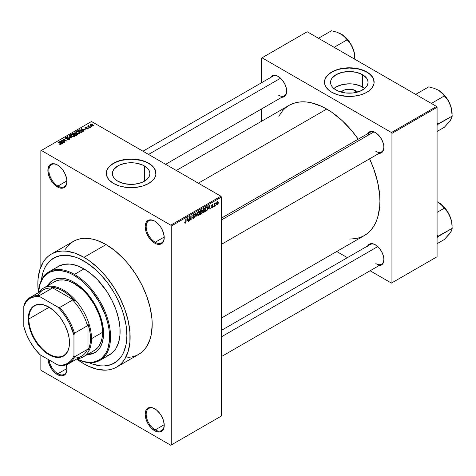 <?xml version="1.0" encoding="UTF-8"?>
<svg xmlns="http://www.w3.org/2000/svg" width="476" height="476" viewBox="0 0 476 476"><rect width="100%" height="100%" fill="white"/><g stroke="black" fill="none" stroke-linecap="round" stroke-linejoin="round"><path stroke-width="0.71" d="M154.962 221.269A12.769 7.372 -120 0 0 146.18 226.766A12.769 7.372 -120 0 0 155.206 242.26L154.706 243.129A13.477 7.783 60 0 1 145.174 226.624A13.477 7.783 60 0 1 154.706 221.12L152.85 220.257L149.41 219.918L146.781 221.435L145.9 222.827L145.174 226.624L145.9 231.253L147.971 236.013L151.059 240.184L154.706 243.129L156.568 243.992L160.001 244.331L161.447 243.795L163.512 241.421L164.238 237.625L163.512 232.996L161.447 228.236L160.001 226.035L156.568 222.405L154.706 221.12A13.477 7.783 60 0 1 164.238 237.625A13.477 7.783 60 0 1 154.706 243.129L155.206 242.26A12.769 7.372 60 0 1 146.87 231.009A12.769 7.372 60 0 1 148.821 220.775A12.769 7.372 60 0 1 154.962 221.269M154.962 408.914A12.769 7.372 -120 0 0 146.18 414.412A12.769 7.372 -120 0 0 155.206 429.905L154.706 430.774A13.477 7.783 60 0 1 145.174 414.269A13.477 7.783 60 0 1 154.706 408.765L152.85 407.902L149.41 407.563L146.781 409.08L145.9 410.473L145.174 414.269L145.9 418.898L147.971 423.658L151.059 427.829L154.706 430.774L156.568 431.637L160.001 431.976L162.631 430.459L163.512 429.06L164.238 425.27L163.512 420.641L161.447 415.881L160.001 413.674L156.568 410.05L154.706 408.765A13.477 7.783 60 0 1 164.238 425.27A13.477 7.783 60 0 1 154.706 430.774L155.206 429.905A12.769 7.372 60 0 1 146.87 418.654A12.769 7.372 60 0 1 148.821 408.42A12.769 7.372 60 0 1 154.962 408.914M66.295 364.771A13.477 7.783 60 0 1 66.932 369.096A13.477 7.783 60 0 1 57.406 374.594L57.905 373.725A12.769 7.372 -120 0 0 66.932 368.799A12.769 7.372 60 0 1 64.29 374.362A12.769 7.372 60 0 1 57.905 373.725L66.92 368.525L57.905 373.725A12.769 7.372 60 0 1 49.004 359.898A12.769 7.372 -120 0 0 57.905 373.725L57.406 374.594A13.477 7.783 60 0 1 47.927 359.279L49.48 365.134L52.11 369.685L55.543 373.309L59.262 375.457L61.053 375.862L64.141 375.267L66.206 372.887L66.932 369.096L66.206 364.467M57.661 165.095A12.769 7.372 -120 0 0 48.879 170.586A12.769 7.372 -120 0 0 57.905 186.08L57.406 186.949A13.477 7.783 60 0 1 47.874 170.444A13.477 7.783 60 0 1 57.406 164.946L55.543 164.083L52.11 163.744L49.48 165.261L48.6 166.654L47.874 170.444L48.6 175.073L50.664 179.839L53.758 184.01L55.543 185.664L59.262 187.812L62.701 188.151L64.141 187.621L66.206 185.241L66.753 183.492L66.753 179.196L65.325 174.406L62.701 169.855L61.053 167.885L57.406 164.946A13.477 7.783 60 0 1 66.932 181.451A13.477 7.783 60 0 1 57.406 186.949L57.905 186.08A12.769 7.372 60 0 1 49.563 174.829A12.769 7.372 60 0 1 51.521 164.601A12.769 7.372 60 0 1 57.661 165.095M355.971 90.791L354.352 92.79L355.971 90.791L357.613 92.064A9.419 5.438 180 0 0 355.971 90.791A9.419 5.438 180 0 0 341.006 92.064L344.077 90.113L347.474 89.304L351.151 89.304L355.971 90.791M364.759 88.494A18.754 10.829 0 0 0 362.569 86.977L362.569 74.702A18.754 10.829 180 0 1 368.067 82.36A18.754 10.829 180 0 1 356.488 92.362A18.754 10.829 180 0 1 336.05 90.012L333.718 88.375L331.986 86.501L330.915 84.472L330.558 82.36L330.915 80.248L331.986 78.213L336.05 74.702L342.131 72.352L349.313 71.531L356.488 72.352L362.569 74.702L366.639 78.213L367.704 80.248L368.067 82.36L367.704 84.472L366.639 86.501L364.902 88.375L359.731 91.362L352.972 92.981L345.653 92.981L338.894 91.362L336.05 90.012A18.754 10.829 180 0 1 330.558 82.36A18.754 10.829 180 0 1 342.131 72.352A18.754 10.829 180 0 1 362.569 74.702L362.569 86.977A18.754 10.829 0 0 0 333.86 88.494M374.136 82.241A24.823 14.334 0 0 0 366.865 72.221L366.865 71.989A24.823 14.334 180 0 1 374.136 82.128A24.823 14.334 180 0 1 358.809 95.367A24.823 14.334 180 0 1 331.754 92.261L337.609 94.766L346.879 96.39L354.156 96.182L361.016 94.766L365.062 93.207L368.501 91.219L372.244 87.614L374.017 83.532L373.66 79.331L372.244 76.642L369.953 74.161L366.865 71.989L361.016 69.484L354.156 68.068L349.313 67.794L344.469 68.068L337.609 69.484L331.754 71.989L328.666 74.161L326.375 76.642L324.959 79.331L324.602 83.532L325.554 86.287L328.666 90.089L331.754 92.261A24.823 14.334 180 0 1 324.483 82.128A24.823 14.334 180 0 1 339.81 68.883A24.823 14.334 180 0 1 366.865 71.989L366.865 72.221A24.823 14.334 0 0 0 339.906 69.091A24.823 14.334 0 0 0 324.483 82.241M117.869 181.231A18.754 10.829 180 0 1 112.378 173.573A18.754 10.829 180 0 1 123.956 163.571A18.754 10.829 180 0 1 144.395 165.916L144.395 181.231L141.55 182.576L134.791 184.194L131.132 184.402L123.956 183.575L117.869 181.231L115.537 179.589L113.806 177.715L112.741 175.686L112.378 173.573L112.741 171.461L113.806 169.426L117.869 165.916L120.714 164.571L127.473 162.953L134.791 162.953L141.55 164.571L144.395 165.916L148.458 169.426L149.529 171.461L149.886 173.573L149.529 175.686L148.458 177.715L146.727 179.589L144.395 181.231L144.395 165.916A18.754 10.829 180 0 1 149.886 173.573A18.754 10.829 180 0 1 138.308 183.575A18.754 10.829 180 0 1 117.869 181.231M155.955 173.454A24.823 14.334 0 0 0 148.69 163.441L148.69 163.208A24.823 14.334 180 0 1 155.961 173.341A24.823 14.334 180 0 1 140.634 186.586A24.823 14.334 180 0 1 113.58 183.474L119.428 185.979L126.289 187.401L135.975 187.401L142.836 185.979L148.69 183.474L153.028 180.101L154.89 177.5L155.842 174.746L155.479 170.545L153.028 166.582L150.327 164.25L146.882 162.262L142.836 160.698L135.975 159.281L131.132 159.008L126.289 159.281L119.428 160.698L115.382 162.262L110.491 165.38L108.195 167.855L106.785 170.545L106.309 173.341L107.374 177.5L109.236 180.101L113.58 183.474A24.823 14.334 180 0 1 106.309 173.341A24.823 14.334 180 0 1 121.63 160.097A24.823 14.334 180 0 1 148.69 163.208L148.69 163.441A24.823 14.334 0 0 0 121.725 160.311A24.823 14.334 0 0 0 106.309 173.454M221.411 218.151L370.167 132.268A11.347 6.551 60 0 1 375.594 132.691A11.347 6.551 -120 0 0 368.073 135.291M367.627 133.732A12.061 6.961 60 0 1 375.344 132.542L373.678 131.769L370.602 131.465L369.311 131.941L367.466 134.071M270.428 77.618A12.061 6.961 60 0 1 278.139 76.422L276.479 75.648L273.402 75.345L272.111 75.827L270.261 77.951M367.627 245.973A12.061 6.961 60 0 1 375.344 244.783L373.678 244.01L370.602 243.706L369.311 244.182L367.466 246.312M66.92 180.88L57.905 186.08L66.92 180.88M164.226 424.699L155.206 429.905L164.226 424.699M164.226 237.054L155.206 242.26L164.226 237.054M127.806 357.405L131.691 356.964L135.327 355.947L138.683 354.37A65.254 37.675 -120 0 0 148.685 302.082A65.254 37.675 -120 0 0 106.053 244.575L83.984 257.32A65.254 37.675 60 0 1 126.616 314.82A65.254 37.675 60 0 1 116.614 367.115A65.254 37.675 60 0 1 83.984 363.884A65.254 37.675 60 0 1 76.731 359.029L83.984 363.884L88.512 366.234L97.384 369.322L105.737 370.149L109.623 369.703L113.258 368.686L116.614 367.115L119.654 364.997L122.356 362.355L124.682 359.213L128.145 351.562L129.906 342.333L129.906 331.891L128.145 320.628L124.682 308.978L119.654 297.393L113.258 286.314L105.737 276.169L97.384 267.345L88.512 260.188L83.984 257.32L106.053 244.575L97.05 240.404L92.659 239.136L84.306 238.309L80.42 238.756L76.785 239.773L73.429 241.344L70.388 243.462L67.687 246.104L65.361 249.245M176.322 170.473L289.146 105.333A75.184 43.411 -120 0 1 326.738 109.058L331.95 112.36L342.173 120.612L351.8 130.775L358.226 139.165A75.184 43.411 -120 0 0 326.738 109.058L198.343 183.189L326.738 109.058L321.532 106.344L311.31 102.792L306.395 101.983L301.677 101.834L297.202 102.352L293.014 103.518L289.146 105.333L285.642 107.772L282.536 110.819L278.805 116.215M349.735 239.071L356.28 238.541L360.469 237.375L364.336 235.56A75.184 43.411 -120 0 0 369.578 158.817L373.63 168.575L377.617 181.999L379.652 194.976L379.907 201.14L379.652 207.012L377.617 217.639L375.862 222.298L373.63 226.457L370.947 230.075L367.835 233.121L364.336 235.56L221.411 318.075M221.411 330.392L370.167 244.509A11.347 6.551 60 0 1 375.594 244.932M142.955 151.207L272.968 76.148A11.347 6.551 60 0 1 278.395 76.576M41.394 280.239A60.648 35.016 60 0 1 53.663 258.081A60.648 35.016 60 0 1 83.984 261.08A60.648 35.016 60 0 1 123.605 314.523A60.648 35.016 60 0 1 114.311 363.123A60.648 35.016 60 0 1 88.982 362.664L92.356 363.997L88.982 362.664A60.648 35.016 60 0 0 114.311 363.123L111.194 364.586L104.202 365.943L100.4 365.824L92.356 363.997L100.4 365.824L104.202 365.943L111.194 364.586L117.138 361.153L114.311 363.123A60.648 35.016 60 0 0 123.605 314.523A60.648 35.016 60 0 0 83.984 261.08L92.356 266.863L96.438 270.404L100.4 274.325L107.814 283.184L114.311 293.091L117.138 298.327L121.808 309.091L123.605 314.523L126.045 325.221L126.872 335.36L126.664 340.09L126.045 344.541L123.605 352.424L121.808 355.774L117.138 361.153L121.808 355.774L123.605 352.424L126.045 344.541L126.664 340.09L126.872 335.36L126.045 325.221L123.605 314.523L121.808 309.091L117.138 298.327L114.311 293.091L107.814 283.184L100.4 274.325L96.438 270.404L88.191 263.746L79.784 258.896L83.984 261.08A60.648 35.016 60 0 0 53.663 258.081L60.16 255.671L67.574 255.374L75.619 257.201L79.784 258.896L75.619 257.201L67.574 255.374L60.16 255.671L56.781 256.618L50.837 260.045L53.663 258.081A60.648 35.016 60 0 0 41.394 280.239L42.953 272.534L44.369 268.773L46.166 265.424L50.837 260.045L46.166 265.424L44.369 268.773L42.953 272.534L41.394 280.239M221.411 416.006L221.411 197.088L171.259 226.04L171.259 444.965L221.411 416.006L170.759 445.25L41.352 370.542L40.853 369.673L40.853 355.191L40.853 369.673L41.352 370.542L170.759 445.25L221.411 416.006L221.411 197.088L220.912 196.219L170.759 225.172L41.352 150.464L91.511 121.505L220.912 196.219L221.411 197.088L171.259 226.04L171.259 444.965L221.411 416.006M216.033 204.823L215.711 205.59L216.033 204.823M214.759 204.615L214.438 206.328L214.438 203.377L214.759 203.192L214.759 203.663L215.438 202.901L214.759 204.615L215.438 202.901L214.759 203.663L214.759 203.192L214.438 203.377L214.438 206.328L214.759 206.144L214.438 204.43L214.759 204.615M213.843 206.09L213.528 206.852L213.843 206.09M213.022 206.245L212.201 205.769L212.98 206.632L212.409 207.536L211.689 207.691L211.475 207.143L212.272 207.209L212.707 206.501L211.576 206.162L211.957 204.811L212.861 204.597L212.98 205.007L212.248 205.007L211.844 205.674L212.814 205.709L213.022 206.245L211.838 205.608L212.248 205.007L212.98 205.007L212.236 204.597L211.517 205.852L212.707 206.501L212.272 207.209L211.475 207.143L212.254 207.643L211.481 207.197L212.254 207.643L213.022 206.245L212.308 205.751M208.571 208.5L209.267 205.257L210.291 208.72L209.952 208.916L209.678 207.863L208.571 208.5L209.678 207.863L209.952 208.916L210.291 208.72L209.267 205.257L208.571 208.5M203.032 212.326L203.948 212.433L202.782 211.76L203.948 212.433L203.204 212.486L202.788 211.796L203.05 209.386L203.877 208.321L204.769 208.268L205.18 209.476L204.948 211.076L203.948 212.433L204.864 211.285L205.18 209.648L204.68 208.208L203.954 208.274L202.716 211.118L203.228 212.498M197.79 215.354L198.706 215.461L197.54 214.783L198.706 215.461L197.962 215.515L197.546 214.825L197.802 212.415L198.629 211.35L199.527 211.296L199.926 212.332L199.706 214.099L198.706 215.461L199.623 214.313L199.938 212.677L199.438 211.237L198.706 211.302L197.475 214.146L197.986 215.527M185.414 222.661L185.027 222.042L184.706 222.28L184.896 223.149L185.396 223.143L184.748 222.768L185.396 223.143L184.896 223.149L184.706 222.28L185.027 222.042L185.247 222.708L185.711 222.304L185.801 218.805L186.122 218.621L186.009 222.322L185.396 223.143L186.122 221.37L186.122 218.621L185.801 218.805L185.759 222.155L185.414 222.661L184.712 222.405M187.05 220.923L187.746 217.681L188.764 221.15L188.431 221.34L188.157 220.287L187.05 220.923L188.157 220.287L188.431 221.34L188.764 221.15L187.746 217.681L187.05 220.923M189.448 217.508L189.133 220.935L189.133 216.883L189.472 216.687L190.816 219.156L190.816 215.908L191.138 215.723L191.138 219.775L190.793 219.977L189.448 217.508L190.793 219.977L191.138 219.775L191.138 215.723L190.816 215.908L190.816 219.156L189.472 216.687L189.133 216.883L189.133 220.935L189.448 220.751L189.133 220.566L189.448 220.751L189.133 217.324L189.448 217.508M194.696 216.604L193.899 218.222L193.161 218.508L192.709 218.067L192.964 217.353L193.423 217.966L194.333 217.098L194.226 216.431L193.095 216.526L192.744 216.056L192.976 214.926L193.839 214.129L194.351 214.164L194.601 214.884L193.595 214.73L193.072 215.896L194.422 215.955L194.696 216.604L194.208 215.914L193.155 216.044L193.655 214.694L194.601 214.884L194.309 214.135L193.643 214.224L192.732 215.86L194.375 216.794L193.726 217.859L192.643 217.603L192.976 218.448L193.702 218.353L192.649 217.746L193.702 218.353L194.696 216.604L193.684 216.021L194.696 216.604M197.26 212.189L195.945 217.002L194.999 213.492L195.333 213.302L196.082 216.449L197.26 212.189L196.082 216.449L195.333 213.302L194.999 213.492L195.945 217.002L197.26 212.189M202.354 212.112L201.878 213.474L200.396 214.432L200.396 210.38L202.026 209.708L201.919 211.368L202.354 212.112L201.919 211.368L202.002 209.69L200.396 210.38L200.396 214.432L201.384 213.861L200.973 213.629L201.384 213.861L202.354 212.112L201.336 211.522L202.354 212.112M207.78 208.119L207.34 210.106L205.638 211.409L205.638 207.352L207.244 206.632L207.78 207.982L207.036 206.62L205.638 207.352L205.638 211.409L206.572 210.868L206.162 210.63L206.572 210.868L207.78 208.119L207.447 207.929L207.78 208.119M218.27 202.609L217.806 204.287L216.794 204.704L216.497 203.407L216.955 202.014L217.794 201.532L218.228 202.127L218.27 202.609L217.377 201.628L216.491 203.668L217.377 204.68L216.532 204.192L217.377 204.68L218.27 202.609L217.919 202.407L218.27 202.609M219.043 203.085L218.722 203.853L219.043 203.085M40.853 150.755L40.853 266.768L40.853 150.755L41.352 150.464L170.759 225.172L171.259 226.04L170.759 225.172L220.912 196.219L91.511 121.505L40.853 150.755M91.648 126.64L90.827 126.539L91.648 126.64M89.458 127.907L88.637 127.8L89.458 127.907M83.913 131.108L83.139 130.341L84.24 129.704L85.9 129.96L81.039 128.71L83.574 131.299L83.913 131.108L83.139 130.341L84.24 129.704L85.9 129.96L81.039 128.71L83.574 131.299L83.913 131.108M78.141 133.857L79.849 133.464L79.629 132.31L77.612 131.364L75.749 131.763L76.059 132.953L78.141 133.857L79.611 133.643L79.986 132.804L79.046 131.894L76.011 131.56L75.583 132.161L76.624 133.339L78.141 133.857M72.899 136.88L74.607 136.493L74.387 135.339L72.364 134.393L70.507 134.791L70.817 135.981L72.899 136.88L74.369 136.671L74.744 135.833L73.798 134.922L70.763 134.589L70.341 135.19L71.382 136.368L72.899 136.88M69.359 139.563L69.799 138.98L69.056 138.266L66.592 138.57L65.896 138.266L66.188 137.713L67.437 137.778L67.491 137.463L66.164 137.332L65.319 137.909L66.152 138.766L68.949 138.546L69.288 138.95L68.978 139.307L67.116 139.486L68.693 139.795L69.799 139.004L69.335 138.397L66.087 138.415L66.122 137.748L67.711 137.564L65.7 137.516L65.307 138.022L65.753 138.593L69.02 138.587L68.978 139.307L67.116 139.486L69.359 139.563M62.392 143.532L61.618 142.77L62.719 142.128L64.379 142.383L59.518 141.14L62.053 143.728L62.392 143.532L61.618 142.77L62.719 142.128L64.379 142.383L59.851 140.944L59.518 141.14L62.053 143.728L62.392 143.532M61.059 144.353L60.607 143.258L60.607 143.645L60.607 143.258L58.227 141.884L58.227 142.253L58.227 141.884L57.905 142.068L60.744 143.758L60.66 144.496L60.66 144.109L59.274 144.121L60.517 144.508L61.333 143.919L58.227 141.884L57.905 142.068L60.797 143.847L59.274 144.121L60.309 144.502L61.339 143.99M65.063 141.991L62.255 140.366L66.753 141.015L63.243 138.986L62.921 139.171L65.736 140.795L61.231 140.146L64.748 142.175L65.063 141.991L62.255 140.366L66.753 141.015L63.243 138.986L62.921 139.171L65.736 140.795L61.231 140.146L64.748 142.175L65.063 141.991M71.876 138.058L69.365 135.452L69.032 135.642L71.287 137.921L67.104 136.755L71.876 138.058L69.365 135.452L69.032 135.642L71.287 137.921L67.104 136.755L71.876 138.058M75.642 133.696L75.25 133.072L75.25 134.214L75.25 133.072L73.488 133.072L73.488 133.542L73.488 133.072L72.495 133.643L76.005 135.672L77.404 134.762L76.939 133.94L74.363 132.834L72.495 133.643L76.005 135.672L77.463 134.577L76.939 133.94L75.654 133.595M82.187 132.102L82.574 131.197L80.783 129.99L79.367 129.811L77.743 130.614L81.253 132.643L82.675 131.525L81.622 130.382L79.206 129.847L77.743 130.614L81.253 132.643L82.187 132.102M87.911 128.853L87.858 127.931L87.858 128.877L87.858 127.931L86.352 127.889L86.352 128.288L86.352 127.889L85.841 128.341L85.531 127.955L85.531 128.282L85.632 127.538L86.721 127.324L85.252 127.33L85.264 128.169L85.252 127.33L85.264 128.169L87.602 128.151L87.566 128.99L87.566 128.627L86.311 128.823L87.911 128.853L88.25 128.383L87.858 127.931L85.531 127.955L85.716 127.491L86.721 127.324L86.186 127.151L85.014 127.52L85.615 128.306L87.679 128.199L87.465 128.681L86.311 128.823L86.686 128.96L87.745 128.936L88.25 128.419M90.369 127.378L88.584 126.277L88.59 125.563L88.084 125.712L88.227 126.14L87.501 126.086L90.053 127.562L90.369 127.378L88.584 126.277L88.59 125.563L88.149 125.658L88.227 126.14L87.501 126.086L90.053 127.562L90.369 127.378M93.04 125.89L92.576 124.599L92.576 124.992L92.576 124.599L90.392 124.367L90.392 125.343L90.392 124.367L90.827 125.64L93.04 125.89L93.29 125.206L92.35 124.48L91.243 124.182L90.202 124.51L90.315 125.271L91.576 125.973L92.784 125.997L93.355 125.444M261.538 58.09L261.538 82.747L261.538 58.09L307.181 31.743L436.581 106.451L391.439 132.512L262.038 57.804L391.439 132.512L391.944 133.381L391.944 282.803L437.081 256.743L437.081 107.32L391.944 133.381L391.944 282.803L391.439 283.089L370.09 270.761L391.439 283.089L437.081 256.743L391.439 283.089L437.081 256.743L437.081 107.32L436.581 106.451L437.081 107.32L391.944 133.381L391.439 132.512L436.581 106.451L307.181 31.743L261.538 58.09M261.538 108.956L261.538 121.273L261.538 108.956M347.391 257.659L336.722 251.501L347.391 257.659M378.604 265.608L381.371 265.067L383.222 262.942L383.87 259.551L383.704 257.534L382.43 253.25L380.08 249.174L375.344 244.783A12.061 6.961 60 0 1 383.87 259.551A12.061 6.961 60 0 1 378.979 265.632M281.405 97.247L284.166 96.711L285.231 95.831L286.504 93.016L286.504 89.173L285.231 84.889L282.875 80.819L278.139 76.422A12.061 6.961 60 0 1 286.665 91.19A12.061 6.961 60 0 1 281.774 97.271M378.604 153.367L381.371 152.832L383.222 150.702L383.87 147.31L383.704 145.293L382.43 141.009L380.08 136.933L375.344 132.542A12.061 6.961 60 0 1 383.87 147.31A12.061 6.961 60 0 1 378.979 153.391M383.864 147.013A11.347 6.551 60 0 1 381.52 151.927A11.347 6.551 60 0 1 375.844 151.362A11.347 6.551 -120 0 0 383.864 147.013M286.665 90.892A11.347 6.551 60 0 1 284.315 95.807A11.347 6.551 60 0 1 278.639 95.242A11.347 6.551 -120 0 0 286.665 90.892M383.864 259.253A11.347 6.551 60 0 1 381.52 264.162A11.347 6.551 60 0 1 375.844 263.603A11.347 6.551 -120 0 0 383.864 259.253M116.614 367.115L138.683 354.37L141.723 352.252L144.424 349.61L146.751 346.468L150.214 338.817L151.314 334.384L152.201 324.501L151.975 319.146L150.214 307.883L146.751 296.239L141.723 284.648L135.327 273.569L127.806 263.424L123.712 258.825L115.055 250.798L106.053 244.575A65.254 37.675 -120 0 0 73.429 241.344L51.36 254.083A65.254 37.675 60 0 1 83.984 257.32L74.982 253.143L66.331 251.179L62.237 251.048L58.352 251.495L54.716 252.512L51.36 254.083L48.32 256.207L45.619 258.849L43.292 261.99L39.829 269.642L38.068 278.865L37.842 283.958L38.419 292.663A65.254 37.675 60 0 1 51.36 254.083M164.232 237.328A12.769 7.372 60 0 1 161.59 242.891A12.769 7.372 60 0 1 155.206 242.26A12.769 7.372 -120 0 0 164.232 237.334M164.232 424.973A12.769 7.372 60 0 1 161.59 430.536A12.769 7.372 60 0 1 155.206 429.905A12.769 7.372 -120 0 0 164.232 424.973M66.932 181.154A12.769 7.372 60 0 1 64.29 186.717A12.769 7.372 60 0 1 57.905 186.08A12.769 7.372 -120 0 0 66.932 181.154M155.961 173.573L155.479 170.777L154.069 168.088L151.773 165.612L148.69 163.441L144.924 161.656L140.634 160.329L131.132 159.24L121.63 160.329L117.34 161.656L113.58 163.441L110.491 165.612L108.195 168.088L106.785 170.777L106.309 173.573M374.136 82.36L373.66 79.563L372.244 76.874L369.953 74.393L366.865 72.221L363.105 70.442L358.809 69.115L349.313 68.026L339.81 69.115L335.52 70.442L331.754 72.221L328.666 74.393L326.375 76.874L324.959 79.563L324.483 82.36M364.902 88.619L359.731 85.632L352.972 84.014L349.313 83.806L342.131 84.633L336.05 86.977L333.718 88.619M60.744 143.758L60.66 144.109M59.851 141.479L59.851 140.944L59.851 141.479M61.618 143.282L61.618 142.77L61.618 143.282M61.315 142.467L60.589 141.705L60.589 142.235L60.071 141.241L60.071 141.705L60.071 141.241L62.201 141.955L62.201 142.431L62.201 141.955L61.315 142.467L61.315 142.973L60.071 141.241L62.201 141.955L61.315 142.467M61.577 140.343L61.577 139.95L61.577 140.343M63.243 139.355L63.243 138.986L63.243 139.355M62.255 140.735L62.255 140.366L62.255 140.735M67.39 139.623L67.39 139.278L67.39 139.623M68.978 139.73L68.978 139.307L68.978 139.73M69.02 138.587L68.978 139.307M65.7 138.564L65.7 137.516L65.7 138.564M66.087 138.415L66.122 137.748M67.277 138.742L67.277 138.409L67.277 138.742M68.014 138.528L68.014 138.195L68.014 138.528M69.335 139.575L69.335 138.397L69.335 139.575M67.437 136.868L67.437 136.564L67.437 136.868M69.365 135.987L69.365 135.452L69.365 135.987M70.763 135.94L70.763 134.589L70.763 135.94M73.798 135.315L73.798 134.922L73.798 135.315M74.744 136.297L74.744 135.833L74.744 136.297M71.703 136.19L71.18 134.827L72.542 134.72L73.471 135.101L73.953 136.434L73.953 136.838L73.953 136.434L71.703 136.19L71.703 136.535L70.859 135.261L71.65 134.672L73.262 134.988L74.262 135.91L73.399 136.6L71.703 136.19M74.268 136.725L74.268 135.981L73.953 136.434M76.939 135.136L76.939 133.94L76.594 135.333L76.594 134.857L75.916 135.249L74.684 134.541L74.684 134.904L75.315 134.172L76.618 134.131L76.88 134.643L75.916 135.618L74.684 134.541L75.952 133.958L76.88 134.643M74.274 134.303L73.227 133.696L73.227 134.065L73.78 133.375L74.988 133.292L75.178 134.256L75.178 133.744L74.274 134.672L73.227 133.696L74.988 133.292L75.178 133.744L74.274 134.303M74.988 133.292L75.178 133.744M76.011 132.911L76.011 131.56L76.011 132.911M79.046 132.286L79.046 131.894L79.046 132.286M79.986 133.268L79.986 132.804L79.986 133.268M76.951 133.161L76.422 131.798L77.784 131.691L78.713 132.072L79.194 133.405L79.194 133.81L79.194 133.405L76.951 133.161L76.951 133.512L76.1 132.239L76.892 131.644L78.504 131.959L79.504 132.887L78.641 133.577L76.951 133.161M79.51 133.696L79.51 132.959L79.194 133.405M78.635 130.573L78.635 130.097L78.635 130.573M79.206 130.251L79.206 129.847L79.206 130.251M81.622 130.769L81.622 130.382L81.622 130.769M82.027 131.132L81.735 132.364L81.735 131.888L81.158 132.221L78.469 130.668L79.801 130.097L81.509 130.692L82.027 131.132L81.158 132.59L81.158 132.221L78.469 130.668L78.469 131.037L79.557 130.121L81.295 130.561L82.027 131.132L82.152 132.12M81.372 129.055L81.372 128.52L81.372 129.055M83.139 130.852L83.139 130.341L83.139 130.852M82.836 130.043L82.11 129.282L82.11 129.811L81.592 128.812L81.592 129.282L81.592 128.812L83.722 129.531L83.722 130.002L83.722 129.531L82.836 130.043L82.836 130.543L81.592 128.812L83.722 129.531L82.836 130.043M87.602 128.151L87.566 128.627M85.252 127.33L85.252 128.163M85.531 127.955L85.632 127.538M88.958 127.984L88.958 127.616L88.958 127.984M87.816 126.271L87.816 125.902L87.816 126.271M88.227 126.509L88.227 126.14L88.227 126.509M88.149 125.658L88.227 126.14M88.584 126.277L88.59 125.932M89.048 126.985L89.048 126.616L89.048 126.985M91.148 126.717L91.148 126.354L91.148 126.717M90.392 124.367L90.077 124.807M91.142 125.456L90.749 124.581L92.284 124.795L92.683 125.676L92.683 126.027L92.683 125.676L91.142 125.456L91.142 125.807L90.577 124.867L91.136 124.474L92.856 125.45L92.29 125.783L91.142 125.456M90.571 125.48L90.749 124.581M92.856 125.979L92.683 125.676M70.853 136.017L71.18 134.827M76.618 134.131L76.934 134.506M76.1 132.988L76.422 131.798M185.801 221.185L186.122 221.37L185.801 221.185M184.896 223.149L185.396 223.143M188.312 220.882L188.764 221.15L188.312 220.882M187.746 220.049L188.157 220.287L187.746 220.049M187.157 220.388L187.377 218.056L188.05 219.876L186.913 220.245L188.05 219.876L187.603 218.186L187.157 220.388M190.132 218.764L190.816 219.156L190.132 218.764M190.483 219.4L191.138 219.775L190.483 219.4M193.726 217.859L192.964 217.353L192.643 217.591M193.565 216.05L194.375 216.794M192.738 216.003L193.577 216.485L192.738 216.003M192.988 216.485L193.577 216.485M193.559 214.277L194.601 214.884L193.559 214.277M193.655 214.694L194.285 215.116M192.732 215.801L193.179 216.062M193.655 216.027L193.155 216.044M195.588 215.67L195.957 215.884L195.588 215.67M195.749 216.253L196.082 216.449L195.749 216.253M199.599 212.48L199.938 212.677L199.599 212.48M198.712 211.772L199.486 212.01L198.837 211.713L198.087 212.486L197.986 214.866L198.706 214.985L197.486 213.789L197.796 213.968L198.712 211.772L198.361 211.57L199.486 212.01L199.617 212.843L198.706 214.985L197.51 214.658M201.378 209.809L202.264 210.321L201.378 209.809M201.271 210.35L200.711 210.672L200.711 211.88L201.919 211.368L201.943 210.57L200.711 211.88L200.396 210.487L201.271 210.35L200.86 210.112L201.943 210.57L201.806 210.184L201.271 210.35L201.943 210.57M201.342 211.993L200.711 212.355L200.711 213.778L200.396 212.171L201.342 211.993L200.931 211.755L202.032 212.302L201.723 213.141L200.711 213.778L200.396 213.593L200.711 213.778L201.967 212.73L201.997 212.022L201.342 211.993L202.032 212.302M204.841 209.452L205.18 209.648L204.841 209.452M203.954 208.744L204.728 208.982L204.085 208.684L203.413 209.309L203.228 211.838L203.948 211.963L202.728 210.761L203.038 210.939L203.954 208.744L203.603 208.542L204.728 208.982L204.864 209.821L203.948 211.963L202.758 211.63M206.977 207.131L205.959 207.643L205.959 210.749L205.959 207.643L205.638 207.459L206.977 207.131L206.495 206.858L207.131 207.173L207.334 209.363L206.53 210.416L205.638 210.565L206.786 210.243L207.369 209.226L207.381 207.542L206.536 206.834M209.833 208.458L210.291 208.72L209.833 208.458M209.267 207.625L209.678 207.863L209.267 207.625M208.678 207.964L208.899 205.626L209.571 207.453L208.434 207.822L209.571 207.453L209.125 205.763L208.678 207.964M211.731 207.715L212.254 207.643M212.272 207.209L211.79 206.905M211.534 205.65L212.623 206.281L211.534 205.65M211.517 205.852L212.308 206.298L211.517 205.84L211.707 206.31M212.98 205.007L212.248 204.591M212.248 205.007L212.659 205.245M214.438 203.478L214.759 203.663L214.438 203.478M214.944 203.139L215.348 203.377L214.944 203.139M214.438 203.758L214.819 203.978L214.438 203.758M216.842 204.734L217.377 204.68M217.925 201.58L217.377 201.628M217.371 202.056L216.86 202.925L216.913 204.127L217.538 204.133L217.925 203.187L217.52 201.997L217.948 202.824L217.389 204.252L216.503 203.306L216.806 203.484L217.371 202.056L217.068 201.878L217.705 202.026L217.211 201.741M217.389 204.252L216.503 203.966M198.706 214.985L199.527 213.694L199.486 212.01M203.948 211.963L204.775 210.666L204.728 208.982M93.231 353.353L87.733 354.305A41.846 24.163 -120 0 0 95.129 352.484M73.959 282.22A41.846 24.163 60 0 1 101.293 319.098A41.846 24.163 60 0 1 94.879 352.633A41.846 24.163 60 0 1 87.227 354.596L92.731 353.644L96.83 351.276L100.055 347.563L102.275 342.66L103.405 336.74L103.405 330.047L102.275 322.823L98.562 311.613L94.879 304.313L90.398 297.47L85.281 291.36L76.856 284.059L71.055 280.709L68.181 279.543L62.63 278.281L57.513 278.49L53.032 280.15A41.846 24.163 60 0 1 73.959 282.22M99.99 360.332A51.069 29.488 60 0 1 76.719 359.023A51.069 29.488 -120 0 0 110.551 335.634A51.069 29.488 -120 0 0 74.458 274.402A51.069 29.488 60 0 1 107.82 319.408A51.069 29.488 60 0 1 99.99 360.332L109.522 354.828A51.069 29.488 -120 0 0 117.352 313.904A51.069 29.488 -120 0 0 83.984 268.898L74.458 274.402L73.959 275.271A50.361 29.078 60 0 1 109.539 335.318A50.361 29.078 60 0 1 76.761 358.999L84.294 361.706L90.743 362.349L93.742 362.004L99.139 360.005L101.483 358.368L105.363 353.906L106.856 351.121L108.034 348.004L109.397 340.881L109.397 332.819L108.879 328.535L108.034 324.126L105.363 315.142L99.139 301.855L90.743 289.819L87.584 286.266L80.902 280.072L73.959 275.271L70.466 273.456L67.009 272.052L60.327 270.535L57.168 270.433L51.366 271.564L48.778 272.778L44.345 276.449L42.548 278.876L39.877 284.779L38.455 292.657A50.361 29.078 60 0 1 73.959 275.271L74.458 274.402A51.069 29.488 -120 0 0 38.413 292.68A51.069 29.488 60 0 1 48.921 271.873A51.069 29.488 60 0 1 74.458 274.402L83.984 268.898A51.069 29.488 -120 0 0 58.453 266.37L63.927 264.347L70.168 264.097L76.939 265.632L83.984 268.898L91.029 273.771L97.806 280.055L106.898 291.592L111.902 300.261L115.835 309.329L118.542 318.444L119.922 327.262L119.922 335.437L118.542 342.655L115.835 348.646L111.902 353.168L106.898 356.06M52.747 282.994L54.597 281.703A39.722 22.931 60 0 1 74.458 283.666A39.722 22.931 60 0 1 100.406 318.67A39.722 22.931 60 0 1 94.319 350.503L92.279 351.461M56.073 268.03L58.453 266.37L48.921 271.873M47.505 285.796L49.349 283.202L53.032 280.15A41.846 24.163 60 0 0 47.505 285.796M51.581 281.215L48.011 285.505A41.846 24.163 -120 0 1 53.282 280.007M43.56 288.069A39.722 22.931 60 0 1 74.173 298.714A39.722 22.931 60 0 1 91.511 338.686L102.542 332.319L91.511 338.686A39.722 22.931 -120 0 0 70.609 295.269A39.722 22.931 -120 0 0 39.014 292.335A39.722 22.931 60 0 1 43.56 288.069L54.597 281.703L58.851 280.126L63.707 279.93L68.978 281.126L74.458 283.666L82.61 289.771L87.697 295.144L94.319 304.634L99.228 315.112L101.334 322.204L102.411 329.059L102.007 338.335L100.406 343.493L97.812 347.605L94.319 350.503L83.282 356.869A39.722 22.931 60 0 1 77.314 358.678A39.722 22.931 -120 0 0 91.511 338.686L90.505 338.686A39.014 22.521 60 0 1 88.001 350.509L87.501 349.342A38.3 22.116 60 0 1 73.905 358.006M449.302 121.654L451.147 119.178L452.2 116.102L451.694 110.224L450.29 104.851A19.189 11.079 -120 0 0 438.539 90.232L443.162 94.284L447.755 100.091L450.29 104.851A19.189 11.079 -120 0 1 452.105 113.734L451.075 107.142L448.13 100.359L443.733 94.421L438.539 90.232L434.052 88.286L428.697 86.87L415.679 94.385L428.697 86.87L434.052 88.286L438.539 90.232L441.912 92.826L444.364 95.914L431.345 103.429L444.364 95.914L447.755 100.091L450.29 104.851L451.135 107.481L452.2 116.102L438.063 123.974A22.027 12.715 60 0 1 438.063 124.349L437.081 125.343L438.158 124.212L452.2 116.102L451.7 118.036L450.29 120.517L444.364 127.253L437.081 131.453L444.364 127.253L449.16 122.011L451.075 119.137M438.063 123.974L437.081 122.939L438.063 123.974A22.027 12.715 -120 0 1 438.063 124.349L438.063 123.974M373.833 131.965L221.411 219.966L373.833 131.965M377.76 246.58L221.411 336.847L377.76 246.58M148.548 154.438L280.554 78.225L148.548 154.438M49.028 307.157A28.727 16.589 -120 0 0 28.863 318.968L28.262 318.968A29.155 16.833 60 0 1 48.879 307.068A29.155 16.833 60 0 1 69.49 342.774L69.097 347.188L67.925 350.973L64.813 355.167L61.957 356.822L56.769 357.416L52.901 356.536L46.856 353.394L42.894 350.193L39.163 346.254L34.302 339.287L31.737 334.2L29.149 326.393L28.364 321.36L28.364 316.695L29.149 312.571L31.737 307.752L35.801 304.92L39.163 304.265L42.894 304.634L48.879 307.068L54.859 311.548L60.333 317.688L64.813 324.971L67.925 332.754L69.097 337.9L69.49 342.774A29.155 16.833 60 0 1 48.879 354.674A29.155 16.833 60 0 1 28.262 318.968L28.863 318.968A28.727 16.589 60 0 1 34.813 305.818A28.727 16.589 60 0 1 49.028 307.157M49.177 307.24L28.863 318.968L49.177 307.24M37.89 295.626A38.3 22.116 60 0 1 52.187 288.188L51.432 287.171A39.014 22.521 60 0 1 74.411 300.439L68.8 295.037L62.921 290.907L59.964 289.384L54.187 287.504L51.432 287.171L74.411 300.439L72.649 299.999A38.3 22.116 60 0 1 87.501 325.715L88.001 323.972A39.014 22.521 60 0 1 90.505 338.686L89.875 331.528L88.001 323.972L88.001 350.509L89.875 345.112L90.505 338.686L91.511 338.686A39.722 22.931 60 0 1 83.282 356.869M30.226 297.411L43.268 289.878A38.3 22.116 -120 0 1 52.187 288.188L39.151 295.715L40.061 296.822A37.592 21.706 60 0 0 23.8 306.211L24.3 304.289A38.3 22.116 60 0 1 30.226 297.411A38.3 22.116 60 0 1 39.151 295.715A38.3 22.116 -120 0 0 24.3 304.289L23.8 306.211L23.8 326.572L26.382 334.229L30.083 341.72L34.718 348.67L40.061 354.739L57.697 364.919L59.607 365.443A38.3 22.116 -120 0 0 74.458 356.869L73.959 355.53L73.959 335.169L74.458 333.248L87.501 325.715L88.001 323.972L88.001 350.509L87.501 349.342L74.458 356.869A38.3 22.116 60 0 1 68.532 363.753A38.3 22.116 60 0 1 59.607 365.443L57.697 364.919L63.034 365.021L67.675 363.426L71.376 360.207L72.816 358.035L73.959 355.53L73.959 335.169L69.657 323.716L65.462 316.451L60.44 309.906L57.697 307.002L40.061 296.822L39.151 295.715L52.187 288.188L51.432 287.171L74.411 300.439L72.649 299.999L59.607 307.526L57.697 307.002L40.061 296.822L34.718 296.715L30.083 298.315L26.382 301.528L23.8 306.211L23.8 326.572A37.592 21.706 60 0 0 40.061 354.739L57.697 364.919A37.592 21.706 60 0 0 73.959 355.53L74.458 356.869L87.501 349.342A38.3 22.116 -120 0 1 81.569 356.221L68.532 363.753M87.501 325.715A38.3 22.116 -120 0 0 72.649 299.999L59.607 307.526A38.3 22.116 60 0 1 74.458 333.248L87.501 325.715M69.49 342.595A28.727 16.589 60 0 1 63.54 355.572A28.727 16.589 60 0 1 41.406 347.879A28.727 16.589 60 0 1 28.863 318.968A28.727 16.589 -120 0 0 49.105 354.108A28.727 16.589 -120 0 0 69.49 342.595M74.458 333.248A38.3 22.116 -120 0 0 59.607 307.526L57.697 307.002A37.592 21.706 60 0 1 73.959 335.169L74.458 333.248M452.105 228.29L451.992 223.863L451.075 219.382L448.13 212.599L443.733 206.661L440.306 203.627L437.081 201.711L440.389 203.71L444.364 208.155L437.081 212.355L444.364 208.155L447.755 212.332L450.29 217.092L451.694 222.465L452.2 228.343L438.063 236.584A22.027 12.715 -120 0 0 438.063 236.399L437.081 236.399L438.063 236.399A22.027 12.715 60 0 1 438.063 236.584L437.081 237.578L438.158 236.453L437.081 235.174L438.063 236.209A22.027 12.715 60 0 1 438.063 236.399A22.027 12.715 -120 0 0 438.063 236.209L452.2 228.343L451.7 230.277L450.29 232.758L444.364 239.487L437.081 243.694L444.364 239.487L449.16 234.246L451.075 231.372M452.105 225.975A19.189 11.079 -120 0 0 450.29 217.092A19.189 11.079 -120 0 0 438.539 202.473L438.426 202.407M449.302 233.894L451.147 231.419L452.2 228.343L451.694 222.465L450.29 217.092L447.755 212.332L443.162 206.525L438.539 202.473A19.189 11.079 -120 0 0 438.473 202.431M341.268 34.076A19.189 11.079 -120 0 1 341.334 34.111L336.853 32.166L331.492 30.75L318.48 38.264L331.492 30.75L336.853 32.166L343.184 35.349L347.165 39.794L334.146 47.308L347.165 39.794L350.55 43.971L353.085 48.73A19.189 11.079 -120 0 1 354.906 57.614L353.87 51.021L353.085 48.73L354.495 54.103L354.906 59.744L353.93 51.36L350.931 44.244L346.528 38.306L341.334 34.111L345.963 38.163L350.55 43.971L353.085 48.73A19.189 11.079 -120 0 0 341.334 34.111L341.221 34.046M285.85 94.92L165.654 164.315M278.639 76.713L278.139 76.422M375.844 132.828L375.344 132.542M60.809 143.901L60.809 144.46M69.288 138.933L69.288 139.599M65.831 138.088L65.831 138.635M75.244 133.583L75.244 134.22M87.774 128.377L87.774 128.919M85.406 127.794L85.406 128.24M88.482 126.092L88.482 126.658M194.089 214.622L193.53 214.295M199.26 211.731L198.611 211.362M201.8 210.184L201.271 209.874M201.866 211.856L201.306 211.534M204.501 208.702L203.859 208.333M211.945 207.25L211.594 207.054M212.534 204.966L212.082 204.698M95.384 352.341L94.879 352.633M53.532 279.858L53.032 280.15M381.52 151.927L221.411 244.361M221.411 356.601L381.52 264.162"/></g></svg>
